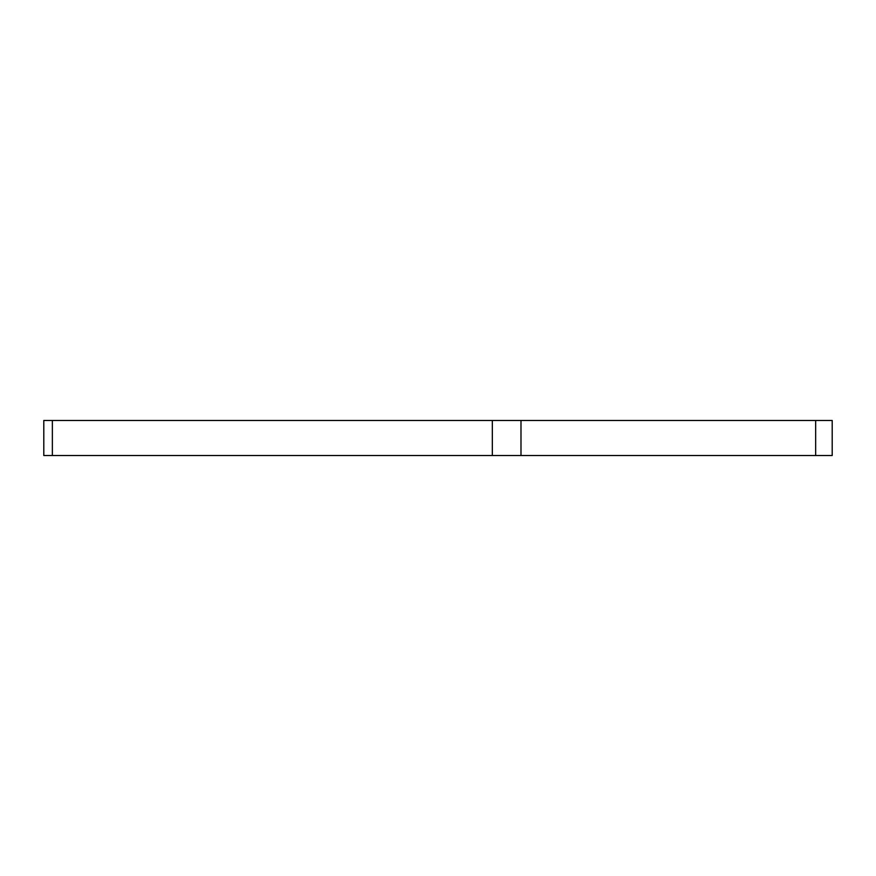<?xml version="1.0" encoding="UTF-8"?>
<svg xmlns="http://www.w3.org/2000/svg" width="876" height="876" viewBox="0 0 876 876"><rect width="100%" height="100%" fill="white"/><g stroke="black" fill="none" stroke-linecap="round" stroke-linejoin="round"><path stroke-width="1.31" d="M815.655 455.52L832.2 455.52L832.2 420.48L815.655 420.48L815.655 455.52L43.8 455.52L43.8 420.48L815.655 420.48M520.99 420.48L520.99 455.52M492.334 420.48L492.334 455.52M52.363 420.48L52.363 455.52"/></g></svg>
